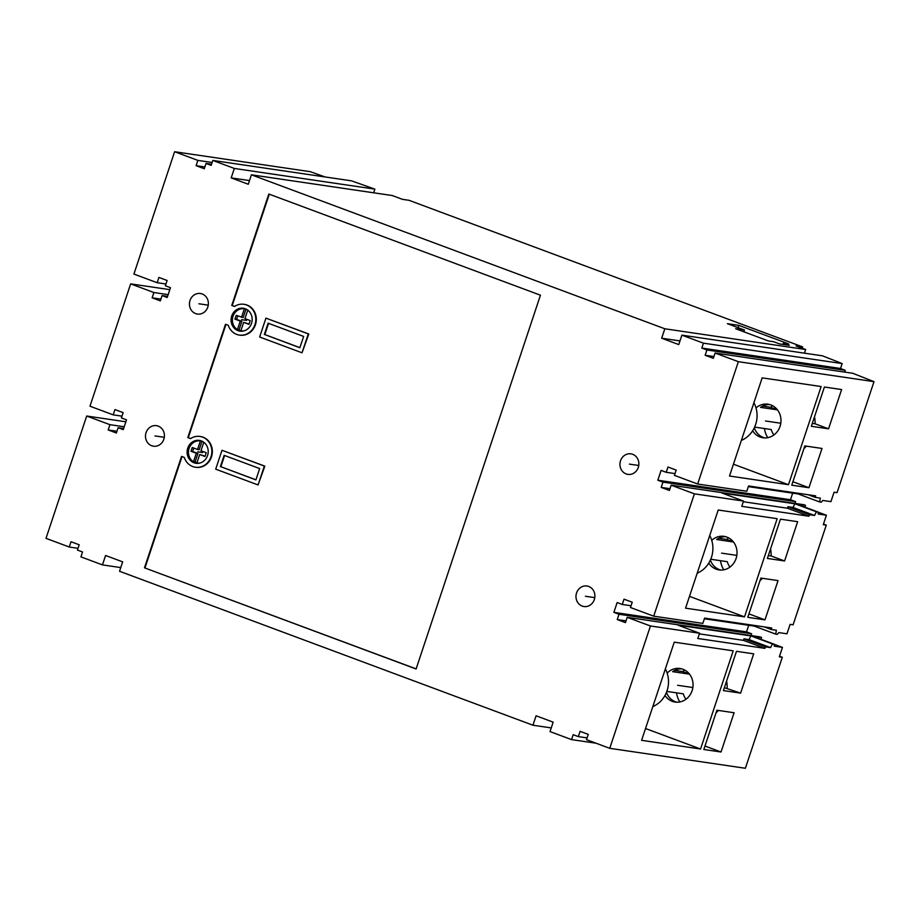 <?xml version="1.0" encoding="UTF-8"?>
<svg xmlns="http://www.w3.org/2000/svg" width="920" height="920" viewBox="0 0 920 920"><rect width="100%" height="100%" fill="white"/><g stroke="black" fill="none" stroke-linecap="round" stroke-linejoin="round"><path stroke-width="1.38" d="M204.873 166.968L196.109 165.68L197.869 160.39L212.117 162.483M165.933 284.004L157.148 282.716L133.917 274.056L174.616 151.731L310.259 171.683L325.128 176.962M374.877 189.129L234.324 168.452L212.808 160.436L351.532 180.849L374.877 189.129L373.658 192.797M251.413 174.811L392.253 195.534L402.5 199.352L409.043 200.318L802.643 346.909L796.087 345.943L805.655 349.508L664.827 328.785L251.413 174.811L248.273 184.253L231.184 177.893L234.324 168.452M681.904 335.144L822.457 355.822L842.156 363.572L703.432 343.16L681.904 335.144L678.764 344.586L661.675 338.226L664.827 328.785M735.609 328.728L768.407 340.952L773.651 341.722L779.458 343.884L789.279 345.322L783.472 343.16L788.716 343.93L738.829 325.358L727.375 323.667L744.452 330.027L735.609 328.728M212.808 160.436L211.174 165.347L206.045 163.438L204.286 168.728L196.109 165.68M703.432 343.16L701.799 348.07L706.917 349.979L705.157 355.269L713.345 358.317L715.105 353.027L738.357 361.686L697.659 484.023L674.429 475.364L676.188 470.085L667.989 467.026L666.23 472.316L661.101 470.407L657.834 480.217L662.963 482.126L661.204 487.416L669.404 490.463L671.163 485.185L694.393 493.833L653.706 616.17L630.464 607.51L632.224 602.232L624.024 599.173L622.265 604.463L617.147 602.554L613.881 612.363L618.999 614.272L617.24 619.562L625.439 622.621L627.198 617.331L650.44 625.98L609.741 748.317L586.488 739.657L588.248 734.367L580.072 731.319L578.312 736.609L573.183 734.7L571.55 739.611L550.022 731.584L553.161 722.154L536.084 715.783L532.944 725.224L119.531 571.262L122.659 561.855L105.581 555.496L102.453 564.891L80.925 556.876L82.558 551.966L77.429 550.056L79.189 544.778L71.012 541.731L69.253 547.02L46 538.349L86.698 416.024L109.928 424.672L108.169 429.962L116.368 433.021L118.128 427.731L123.257 429.64L126.511 419.819L121.394 417.91L123.153 412.631L114.954 409.572L113.195 414.862L89.965 406.203L130.651 283.877L153.881 292.525L152.133 297.815L160.333 300.874L162.081 295.584L167.21 297.493L170.476 287.672L165.347 285.763L167.106 280.485L158.907 277.426L157.148 282.716M174.616 151.731L197.869 160.39M151.685 445.74A10.373 9.441 98.4 0 1 145.797 433.573A10.373 9.441 98.4 0 1 156.458 425.661A10.373 9.441 98.4 0 1 158.217 426.109A10.373 9.441 98.4 0 1 164.105 438.276A10.373 9.441 98.4 0 1 153.445 446.2A10.373 9.441 98.4 0 1 151.685 445.74M626.14 473.926A10.373 9.441 -81.6 0 0 627.888 474.386A10.373 9.441 -81.6 0 0 638.56 466.463A10.373 9.441 -81.6 0 0 632.672 454.296A10.373 9.441 -81.6 0 0 630.913 453.847A10.373 9.441 -81.6 0 0 620.252 461.759A10.373 9.441 -81.6 0 0 626.14 473.926M582.176 606.073A10.373 9.441 -81.6 0 0 583.935 606.533A10.373 9.441 -81.6 0 0 594.596 598.609A10.373 9.441 -81.6 0 0 588.708 586.442A10.373 9.441 -81.6 0 0 586.948 585.994A10.373 9.441 -81.6 0 0 576.288 593.906A10.373 9.441 -81.6 0 0 582.176 606.073M195.649 313.593A10.373 9.441 98.4 0 1 189.75 301.426A10.373 9.441 98.4 0 1 200.422 293.514A10.373 9.441 98.4 0 1 202.17 293.963A10.373 9.441 98.4 0 1 208.07 306.13A10.373 9.441 98.4 0 1 197.397 314.053A10.373 9.441 98.4 0 1 195.649 313.593M144.486 567.824L416.104 668.978L540.442 295.193L268.824 194.028L231.759 305.452L234.496 306.475A15.571 14.168 -81.6 0 1 243.892 304.29A15.571 14.168 -81.6 0 1 255.633 321.747A15.571 14.168 -81.6 0 1 239.361 335.087A15.571 14.168 -81.6 0 1 228.24 325.277L225.503 324.254L187.806 437.598L190.532 438.621A15.571 14.168 -81.6 0 1 199.927 436.436A15.571 14.168 -81.6 0 1 211.68 453.893A15.571 14.168 -81.6 0 1 195.396 467.233A15.571 14.168 -81.6 0 1 184.276 457.424L181.55 456.4L144.486 567.824L416.139 668.886M201.296 440.887A11.58 10.534 -81.6 0 0 199.341 440.381A11.58 10.534 -81.6 0 0 187.45 449.213A11.58 10.534 -81.6 0 0 194.017 462.783A11.58 10.534 -81.6 0 0 195.971 463.289A11.58 10.534 -81.6 0 0 207.874 454.457A11.58 10.534 -81.6 0 0 201.296 440.887M245.26 308.74A11.58 10.534 -81.6 0 0 243.305 308.234A11.58 10.534 -81.6 0 0 231.403 317.066A11.58 10.534 -81.6 0 0 237.981 330.636A11.58 10.534 -81.6 0 0 239.936 331.142A11.58 10.534 -81.6 0 0 251.827 322.31A11.58 10.534 -81.6 0 0 245.26 308.74M130.651 283.877L169.82 289.639M86.698 416.024L125.867 421.785M168.164 294.63L153.881 292.525M160.908 299.103L152.133 297.815M167.578 296.389L162.081 295.584M121.98 416.15L113.195 414.862M124.2 426.776L109.928 424.672M116.955 431.25L108.169 429.962M123.613 428.536L118.128 427.731M78.016 548.308L69.253 547.02M596.033 743.21L571.55 739.611M120.75 567.582L102.453 564.891M551.241 727.915L532.944 725.224M587.075 737.897L578.312 736.609M823.492 524.032L826.275 525.124L793.109 624.795L790.119 624.358L786.98 633.799L778.791 632.592L777.342 634.351L775.709 634.121L776.376 630.257L771.224 629.498L771.731 627.992L704.594 618.113L702.834 623.392L653.706 616.17M842.156 363.572L840.523 368.483L701.799 348.07M715.105 353.027L852.713 373.278L874 381.65L837.073 492.648L834.072 492.211L830.932 501.641L822.744 500.445L821.307 502.205L819.662 501.963L798.134 493.948L748.328 486.622M844.64 372.082L845.216 370.334L840.523 368.483M779.527 656.178L782.31 657.271L745.384 768.269L609.741 748.317M805.655 349.508L804.436 353.176M802.643 346.909L802.206 348.22M782.31 657.271L779.32 656.822L782.46 647.381L774.088 644.264M694.393 493.833L743.521 501.066L741.761 506.345L808.91 516.223L809.416 514.717L814.556 515.476L816.396 511.784L818.041 512.026L818.225 514.038L826.413 515.234L823.273 524.676L826.275 525.124M826.413 515.234L818.041 512.118M671.163 485.185L803.815 504.7L805.518 505.333L804.919 507.138M792.672 493.143L790.487 499.732L795.616 501.641L795.029 503.401M627.198 617.331L759.851 636.847L761.564 637.48L760.955 639.285M748.719 625.301L746.522 631.879L751.651 633.788L751.065 635.547M805.518 505.333L796.513 504.01L818.041 512.026M761.564 637.48L752.548 636.157L774.077 644.172L774.272 646.185L782.46 647.381M798.134 493.948L798.261 493.269M743.303 501.722L787.382 508.208L787.888 506.701L793.029 507.46L794.88 503.769L722.005 493.051L743.521 501.066M775.709 634.121L754.181 626.094L704.363 618.769M754.181 626.094L754.296 625.428M699.349 633.869L743.429 640.355L743.923 638.848L749.064 639.607L750.915 635.915L678.04 625.197L699.568 633.213L697.808 638.491L764.945 648.37L765.452 646.863L770.592 647.622L772.443 643.931L774.077 644.172M697.659 484.023L746.787 491.245L748.546 485.967L815.695 495.845L815.189 497.352L808.162 494.73M675.015 473.604L666.23 472.316M790.487 499.732L657.834 480.217M795.616 501.641L662.963 482.126M669.99 488.704L661.204 487.416M816.396 511.784L794.88 503.769M780.447 519.167L767.383 558.44L784.576 560.97L797.64 521.697L780.447 519.167M760.851 578.07L747.787 617.331L764.98 619.861L778.044 580.601L760.851 578.07M777.17 518.684L718.209 510.013L685.561 608.178L744.51 616.848L777.17 518.684M650.44 625.98L699.568 633.213M703.834 749.478L721.027 752.008L734.091 712.747L716.898 710.217L703.834 749.478M641.596 740.324L700.557 749.006L733.206 650.831L674.256 642.16L641.596 740.324M740.623 693.116L753.687 653.844L736.483 651.314L723.419 690.586L740.623 693.116L724.385 687.7M874 381.65L738.357 361.686M819.662 501.963L820.329 498.111L815.189 497.352M729.514 476.031L788.474 484.702L821.134 386.538L762.174 377.867L729.514 476.031M804.816 445.924L791.752 485.185L808.944 487.715L822.008 448.454L804.816 445.924M811.348 426.293L828.54 428.823L841.605 389.551L824.4 387.021L811.348 426.293M788.474 484.702L733.447 464.209M754.296 427.823A16.962 15.433 -81.6 0 0 763.45 437.517A16.962 15.433 -81.6 0 0 764.692 437.92M806.369 446.154A31.935 29.06 98.4 0 1 803.942 448.558M814.51 416.76A31.935 29.06 98.4 0 1 815.097 423.809L812.303 423.407M808.944 487.715L792.902 481.746M764.428 428.536A23.954 21.792 -81.6 0 0 767.728 437.678M754.63 427.098L771.224 429.536A16.962 15.433 -81.6 0 0 773.915 434.953M772.443 405.651A23.954 21.792 -81.6 0 0 770.776 407.307L762.657 406.111M769.603 404.547A16.962 15.433 -81.6 0 0 760.564 407.376L777.446 409.86M828.54 428.823L815.097 423.809M777.365 409.756L770.776 407.307M752.64 430.778A16.962 15.433 -81.6 0 0 760.173 437.034A16.962 15.433 -81.6 0 0 763.036 437.77A16.962 15.433 -81.6 0 0 780.482 424.833A16.962 15.433 -81.6 0 0 770.845 404.949A16.962 15.433 -81.6 0 0 767.981 404.202A16.962 15.433 -81.6 0 0 756.01 407.916M725.638 536.693A16.962 15.433 -81.6 0 0 716.611 539.522L733.481 542.006M770.557 548.906A31.935 29.06 98.4 0 1 771.132 555.956L768.349 555.553M762.404 578.3A31.935 29.06 98.4 0 1 759.977 580.704M784.576 560.97L771.132 555.956M733.401 541.903L726.811 539.453L718.704 538.257M728.49 537.797A23.954 21.792 -81.6 0 0 726.811 539.453M720.475 560.683A23.954 21.792 -81.6 0 0 723.775 569.825M764.98 619.861L748.937 613.893M710.723 559.256L727.271 561.683A16.962 15.433 -81.6 0 0 729.951 567.099M710.366 560.073A16.962 15.433 -81.6 0 0 719.486 569.664A16.962 15.433 -81.6 0 0 720.74 570.066M708.779 563.074A16.962 15.433 -81.6 0 0 716.208 569.181A16.962 15.433 -81.6 0 0 719.083 569.917A16.962 15.433 -81.6 0 0 736.518 556.979A16.962 15.433 -81.6 0 0 726.892 537.096A16.962 15.433 -81.6 0 0 724.017 536.348A16.962 15.433 -81.6 0 0 711.735 540.351M744.51 616.848L689.494 596.356M700.557 749.006L645.529 728.513M664.987 695.474A16.962 15.433 -81.6 0 0 672.255 701.327A16.962 15.433 -81.6 0 0 675.119 702.063A16.962 15.433 -81.6 0 0 692.553 689.126A16.962 15.433 -81.6 0 0 682.928 669.242A16.962 15.433 -81.6 0 0 680.064 668.495A16.962 15.433 -81.6 0 0 667.161 673.095M666.459 692.38A16.962 15.433 -81.6 0 0 675.533 701.81A16.962 15.433 -81.6 0 0 676.775 702.213M666.839 691.414L683.307 693.829A16.962 15.433 -81.6 0 0 685.998 699.246M681.685 668.84A16.962 15.433 -81.6 0 0 672.646 671.669L689.529 674.153M718.451 710.447A31.935 29.06 98.4 0 1 716.013 712.85M721.027 752.008L704.973 746.039M676.51 692.829A23.954 21.792 -81.6 0 0 679.811 701.971M726.593 681.053A31.935 29.06 98.4 0 1 727.179 688.102M684.526 669.944A23.954 21.792 -81.6 0 0 682.858 671.6L674.74 670.404M689.448 674.049L682.858 671.6M665.356 668.897A25.944 23.61 98.4 0 1 652.82 706.594M709.734 535.509A25.944 23.61 98.4 0 1 697.199 573.206M753.905 402.718A25.944 23.61 98.4 0 1 741.37 440.416M771.224 629.498L764.198 626.876M631.051 605.751L622.265 604.463M746.522 631.879L613.881 612.363M751.651 633.788L618.999 614.272M626.025 620.851L617.24 619.562M772.443 643.931L750.915 635.915M770.592 647.622L749.064 639.607M765.452 646.863L743.923 638.848M764.945 648.37L743.429 640.355M808.91 516.223L787.382 508.208M809.416 514.717L787.888 506.701M814.556 515.476L793.029 507.46M713.92 356.558L705.157 355.269M845.216 370.334L706.917 349.979M679.983 340.917L661.675 338.226M211.531 164.243L206.045 163.438M249.492 180.584L231.184 177.893M182.011 456.573L144.98 567.893M200.18 436.471A15.571 14.168 98.4 0 1 200.422 436.505A15.571 14.168 98.4 0 1 212.175 453.974A15.571 14.168 98.4 0 1 195.891 467.314A15.571 14.168 98.4 0 1 195.649 467.268M187.806 437.598L190.647 438.541M225.963 324.426L188.289 437.667M244.133 304.324A15.571 14.168 98.4 0 1 244.375 304.359A15.571 14.168 98.4 0 1 256.128 321.827A15.571 14.168 98.4 0 1 239.844 335.167A15.571 14.168 98.4 0 1 239.602 335.122M231.759 305.452L234.6 306.394M269.284 194.2L232.254 305.52M258.071 484.943L264.833 466.141L221.984 450.282L215.705 469.166L258.071 484.943L264.351 466.06L221.984 450.282M302.024 352.797L308.798 333.994L265.938 318.136L259.658 337.019L302.024 352.797L308.303 333.914L265.938 318.136M255.944 479.791L220.869 466.727L224.595 455.503M299.897 347.645L264.822 334.581L268.559 323.357M220.374 466.659L224.146 455.331L259.67 468.567L255.909 479.895L220.869 466.727M264.339 334.512L268.099 323.184L303.634 336.421L299.862 347.748L264.822 334.581M193.786 448.074L192.636 451.513L197.938 453.491L195.109 461.989A11.178 10.166 -81.6 0 0 196.765 462.794A11.178 10.166 -81.6 0 0 196.937 462.852M195.109 461.989L193.476 461.748A11.178 10.166 -81.6 0 1 189.048 448.477A11.178 10.166 -81.6 0 1 200.272 440.921A11.178 10.166 -81.6 0 1 200.387 440.944L197.558 449.477L192.257 447.499L191.004 451.283L196.293 453.249L193.476 461.748M198.743 463.289L197.018 463.036A11.178 10.166 -81.6 0 1 196.892 463.013L199.72 454.526L205.125 456.171M202.032 441.186L199.191 449.719L197.558 449.477M242.707 331.142L240.971 330.889A11.178 10.166 -81.6 0 1 240.844 330.866L243.673 322.379L249.078 324.024M237.751 315.928L236.601 319.366L241.891 321.344L239.073 329.843A11.178 10.166 -81.6 0 0 240.718 330.648A11.178 10.166 -81.6 0 0 240.902 330.705M245.985 309.039L243.156 317.572L236.221 315.353L234.956 319.136L240.258 321.103L237.429 329.601A11.178 10.166 -81.6 0 1 233.013 316.33A11.178 10.166 -81.6 0 1 244.225 308.775A11.178 10.166 -81.6 0 1 244.352 308.798L241.511 317.331M197.018 463.036A11.178 10.166 -81.6 0 0 200.353 462.921M198.524 463.254L197.144 463.059M199.72 454.526L205.011 456.492L206.264 452.72L200.974 450.742L203.791 442.255M243.673 322.379L248.975 324.346L250.228 320.574L244.927 318.596L247.756 310.109M240.971 330.889A11.178 10.166 -81.6 0 0 244.317 330.774M196.293 453.249L197.938 453.491M191.004 451.283L192.636 451.513M242.489 331.108L241.097 330.912M239.073 329.843L237.429 329.601M234.956 319.136L236.601 319.366M240.258 321.103L241.891 321.344M744.452 330.027L743.866 331.809M738.829 325.358L738.07 327.658M783.472 343.16L783.058 344.413M198.915 303.784L208.253 305.152M154.951 435.93L164.289 437.299M638.744 465.485L629.406 464.117M594.792 597.632L585.442 596.263M780.781 423.234L765.509 420.992M736.828 555.381L721.556 553.139M692.863 687.527L677.591 685.285M202.572 452.559L197.662 451.835M246.525 320.413L241.615 319.688"/></g></svg>
